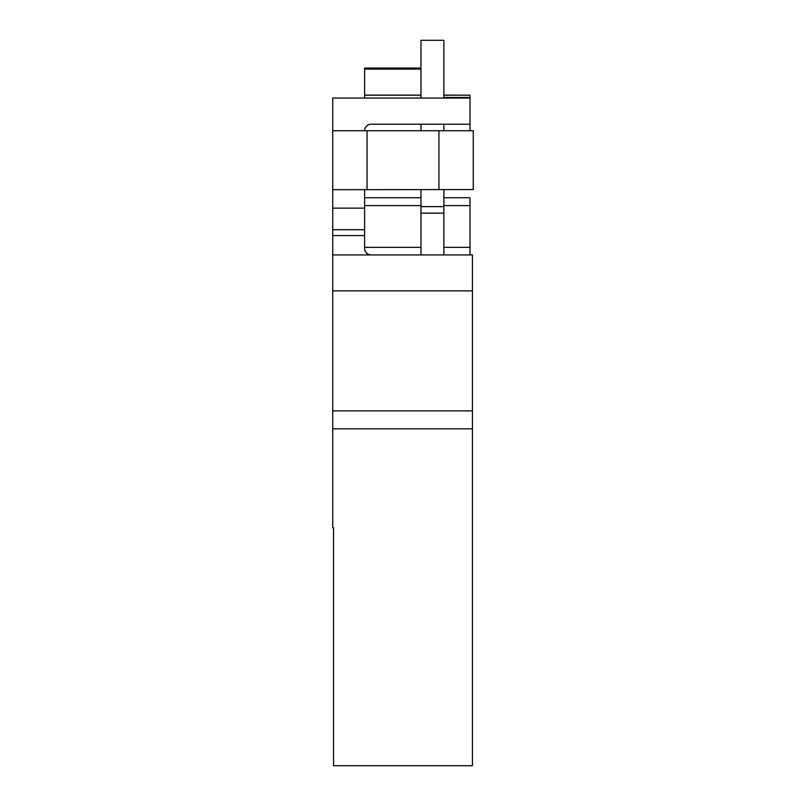 <?xml version="1.0" encoding="UTF-8"?>
<svg xmlns="http://www.w3.org/2000/svg" width="806" height="806" viewBox="0 0 806 806"><rect width="100%" height="100%" fill="white"/><g stroke="black" fill="none" stroke-linecap="round" stroke-linejoin="round"><path stroke-width="1.21" d="M371.133 254.928A6.539 6.539 0 0 1 364.604 248.389L364.604 229.71L332.737 229.71L332.737 410.879L472.447 410.879L472.447 765.7L333.553 765.7L333.553 527.809L332.737 527.809L332.737 410.879M364.604 189.561L364.604 229.71M364.604 208.139L332.737 208.139L332.737 229.71M332.737 208.139L332.737 98.06L469.999 98.06L469.999 124.205L371.133 124.205A6.539 6.539 0 0 0 364.604 130.733M332.737 130.733L473.263 130.733L473.263 189.561L332.737 189.692M473.263 130.733L473.263 137.272M332.737 254.928L472.447 254.928L472.447 410.879M443.854 197.732L469.999 197.732L469.999 254.928L472.447 254.928M469.999 254.928L420.974 254.928L420.974 206.628L443.854 206.628L443.854 189.571M420.974 95.189L364.604 95.189L364.604 98.06M364.604 95.189L364.604 68.057L420.974 68.057M473.263 183.022L473.263 189.561M469.999 98.06L469.999 97.455L443.854 97.455M469.999 97.455L469.999 95.189L443.854 95.189M443.854 95.108L469.999 95.189M420.974 69.125L364.604 69.125M469.999 130.733L469.999 124.205M420.974 189.561L420.974 206.628M420.974 124.205L420.974 130.733M443.854 98.06L443.854 40.3L420.974 40.3L420.974 98.06M443.854 124.205L443.854 130.733M420.974 213.137L443.854 213.137L443.854 206.628M443.854 213.137L443.854 254.928M364.604 235.564L332.737 235.564M332.737 428.842L472.447 428.842M332.737 290.875L472.447 290.875M367.052 189.561L367.052 130.733M438.948 130.733L438.948 189.561M364.604 247.361L420.974 247.361M443.854 247.361L469.999 247.361M469.999 205.611L443.854 205.611M420.974 205.611L364.604 205.611M364.604 197.732L420.974 197.732M364.604 95.108L420.974 95.108"/></g></svg>
